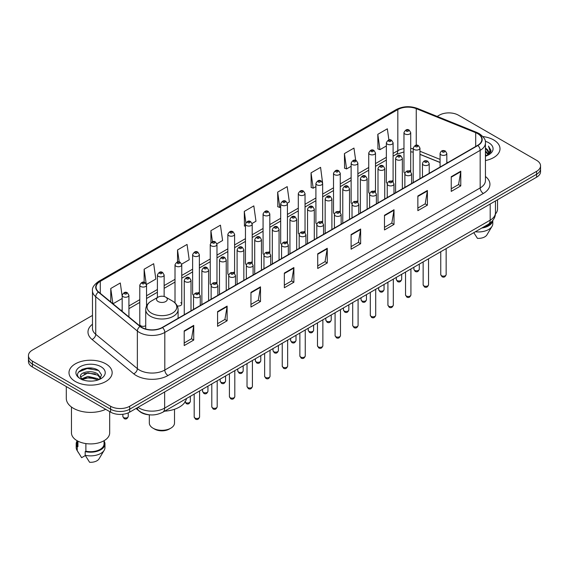 <?xml version="1.0" encoding="UTF-8"?>
<svg xmlns="http://www.w3.org/2000/svg" width="569" height="569" viewBox="0 0 569 569"><rect width="100%" height="100%" fill="white"/><g stroke="black" fill="none" stroke-linecap="round" stroke-linejoin="round"><path stroke-width="0.85" d="M392.112 180.679A3.371 1.949 0 0 1 393.094 181.966L393.101 142.776A3.371 1.949 180 0 1 391.017 144.576A3.371 1.949 180 0 1 387.34 144.149A3.371 1.949 180 0 1 386.358 142.776L386.358 182.052A3.371 1.949 0 0 0 387.304 183.41M375.49 192.137L375.49 152.94A3.371 1.949 180 0 1 373.406 154.74A3.371 1.949 180 0 1 369.729 154.32A3.371 1.949 180 0 1 368.74 152.94L368.74 192.222A3.371 1.949 0 0 0 369.694 193.574M356.884 201.013A3.371 1.949 0 0 1 357.873 202.301L357.873 163.111A3.371 1.949 180 0 1 355.796 164.91A3.371 1.949 180 0 1 352.119 164.484A3.371 1.949 180 0 1 351.13 163.111L351.13 202.386A3.371 1.949 0 0 0 352.083 203.745M339.273 211.177A3.371 1.949 0 0 1 340.262 212.472L340.262 173.282A3.371 1.949 180 0 1 338.178 175.074A3.371 1.949 180 0 1 334.508 174.655A3.371 1.949 180 0 1 333.519 173.282L333.519 212.557A3.371 1.949 0 0 0 334.465 213.908M322.651 222.643L322.651 183.446A3.371 1.949 180 0 1 320.567 185.245A3.371 1.949 180 0 1 316.897 184.825A3.371 1.949 180 0 1 315.909 183.446L315.909 222.728A3.371 1.949 0 0 0 316.855 224.079M305.041 232.806L305.041 193.616A3.371 1.949 180 0 1 302.957 195.416A3.371 1.949 180 0 1 299.28 194.989A3.371 1.949 180 0 1 298.298 193.616L298.298 232.892A3.371 1.949 0 0 0 299.244 234.25M286.442 241.683A3.371 1.949 0 0 1 287.423 242.977L287.43 203.78A3.371 1.949 180 0 1 285.346 205.58A3.371 1.949 180 0 1 281.669 205.16A3.371 1.949 180 0 1 280.681 203.78L280.681 243.063A3.371 1.949 0 0 0 281.634 244.414M268.824 251.854A3.371 1.949 0 0 1 269.813 253.141L269.813 213.951A3.371 1.949 180 0 1 267.736 215.751A3.371 1.949 180 0 1 264.059 215.331A3.371 1.949 180 0 1 263.07 213.951L263.07 253.233A3.371 1.949 0 0 0 264.023 254.585M251.214 262.024A3.371 1.949 0 0 1 252.202 263.312L252.202 224.122A3.371 1.949 180 0 1 250.118 225.921A3.371 1.949 180 0 1 246.448 225.495A3.371 1.949 180 0 1 245.459 224.122L245.459 263.397A3.371 1.949 0 0 0 246.405 264.756M234.592 273.483L234.592 234.286A3.371 1.949 180 0 1 232.508 236.085A3.371 1.949 180 0 1 228.838 235.666A3.371 1.949 180 0 1 227.849 234.286L227.849 273.568A3.371 1.949 0 0 0 228.795 274.919M215.992 282.359A3.371 1.949 0 0 1 216.974 283.647L216.981 244.457A3.371 1.949 180 0 1 214.897 246.256A3.371 1.949 180 0 1 211.22 245.829A3.371 1.949 180 0 1 210.238 244.457L210.238 283.732A3.371 1.949 0 0 0 211.184 285.09M198.382 292.523A3.371 1.949 0 0 1 199.363 293.817L199.363 254.628A3.371 1.949 180 0 1 197.287 256.42A3.371 1.949 180 0 1 193.609 256A3.371 1.949 180 0 1 192.621 254.628L192.621 293.903A3.371 1.949 0 0 0 193.574 295.254M146.532 306.058L146.532 285.126A3.371 1.949 180 0 1 144.448 286.925A3.371 1.949 180 0 1 140.778 286.506A3.371 1.949 180 0 1 139.789 285.126L139.789 324.408A3.371 1.949 0 0 0 140.778 325.781A3.371 1.949 0 0 0 145.728 325.667M409.723 170.508A3.371 1.949 0 0 1 410.704 171.795L410.711 132.605A3.371 1.949 180 0 1 408.627 134.405A3.371 1.949 180 0 1 404.957 133.985A3.371 1.949 180 0 1 403.969 132.605L403.969 171.888A3.371 1.949 0 0 0 404.915 173.239M440.079 162.521L419.965 154.384M375.483 192.137A3.371 1.949 0 0 0 374.502 190.843M322.644 222.635A3.371 1.949 0 0 0 321.663 221.348M305.034 232.806A3.371 1.949 0 0 0 304.052 231.519M234.584 273.483A3.371 1.949 0 0 0 233.603 272.188M177.222 305.902A3.371 1.949 0 0 0 181.753 304.074A3.371 1.949 0 0 0 180.764 302.694M149.882 414.858A13.485 7.788 180 0 1 139.775 411.558L136.034 408.471M92.377 368.221A17.98 10.384 0 0 0 81.851 369.473M92.477 315.418L32.397 350.106A13.485 7.788 0 0 0 28.45 355.611L28.45 361.486A13.485 7.788 0 0 0 32.397 366.991L110.606 412.141A13.485 7.788 0 0 0 129.682 412.141L536.603 177.208A13.485 7.788 0 0 0 540.55 171.703L540.55 168.765A13.485 7.788 0 0 1 536.603 174.27A13.485 7.788 0 0 0 540.55 168.765L540.55 165.828A13.485 7.788 0 0 0 536.603 160.323L458.394 115.173A13.485 7.788 0 0 0 439.318 115.173L437.17 116.41M28.45 355.611A13.485 7.788 0 0 0 32.397 361.116L110.606 406.266A13.485 7.788 0 0 0 129.682 406.266L129.682 409.203L536.603 174.27L129.682 409.203A13.485 7.788 0 0 1 110.606 409.203A13.485 7.788 0 0 0 129.682 409.203L129.682 412.141M32.397 361.116L32.397 364.053L110.606 409.203L32.397 364.053A13.485 7.788 0 0 1 28.45 358.548A13.485 7.788 0 0 0 32.397 364.053L32.397 366.991M493.686 139.946A21.579 12.461 0 0 0 482.903 136.567A21.579 12.461 0 0 1 493.686 139.946A21.579 12.461 0 0 1 500.002 148.758A21.579 12.461 0 0 0 493.686 139.946M105.834 363.868A21.579 12.461 0 0 0 82.32 361.166A21.579 12.461 0 0 0 68.998 372.681A21.579 12.461 0 0 0 75.314 381.486A21.579 12.461 0 0 0 98.835 384.189A21.579 12.461 0 0 0 112.157 372.681A21.579 12.461 0 0 0 105.834 363.868A21.579 12.461 0 0 0 82.32 361.166A21.579 12.461 0 0 0 68.998 372.681A21.579 12.461 0 0 0 75.314 381.486A21.579 12.461 0 0 0 98.835 384.189A21.579 12.461 0 0 0 112.157 372.681A21.579 12.461 0 0 0 105.834 363.868M477.626 133.615A14.389 8.307 180 0 1 481.843 139.49A14.389 8.307 180 0 1 477.626 145.365L162.265 327.438A14.389 8.307 180 0 1 140.308 326.329L98.672 291.997A14.389 8.307 180 0 1 96.069 287.231A14.389 8.307 180 0 1 100.286 281.356L397.823 109.575A14.389 8.307 180 0 1 416.245 108.651L475.705 132.684A14.389 8.307 180 0 1 477.626 133.615M477.882 133.466A14.744 8.514 0 0 0 475.912 132.513L416.451 108.48A14.744 8.514 0 0 0 397.567 109.433L100.03 281.214A14.744 8.514 0 0 0 98.38 292.117L140.01 326.442A14.744 8.514 0 0 0 162.521 327.58L477.882 145.508A14.744 8.514 0 0 0 477.882 133.466M184.2 330.888L184.2 345.568L193.737 340.063L193.737 325.383L184.2 330.888M184.2 342.965L191.547 338.726L193.702 325.866A3.599 2.077 -120 0 0 193.737 325.383M191.483 338.761L193.737 340.063M217.578 311.613L217.578 326.3L227.116 320.795L227.116 306.108L217.578 311.613M217.578 323.69L224.926 319.451L227.081 306.599A3.599 2.077 -120 0 0 227.116 306.108M224.862 319.486L227.116 320.795M250.957 292.345L250.957 307.025L260.495 301.52L260.495 286.833L250.957 292.345M250.957 304.422L258.305 300.183L260.46 287.324A3.599 2.077 -120 0 0 260.495 286.833M258.241 300.219L260.495 301.52M284.344 273.07L284.344 287.758L293.881 282.245L293.881 267.565L284.344 273.07M284.344 285.147L291.684 280.908L293.839 268.049A3.599 2.077 -120 0 0 293.881 267.565M291.62 280.944L293.881 282.245M451.238 176.71L451.238 191.397L460.776 185.885L460.776 171.205L451.238 176.71M451.238 188.787L458.586 184.548L460.741 171.696A3.599 2.077 -120 0 0 460.776 171.205M458.522 184.584L460.776 185.885M417.859 195.985L417.859 210.665L427.397 205.16L427.397 190.48L417.859 195.985M417.859 208.062L425.207 203.823L427.362 190.964A3.599 2.077 -120 0 0 427.397 190.48M425.143 203.858L427.397 205.16M384.48 215.253L384.48 229.94L394.018 224.435L394.018 209.748L384.48 215.253M384.48 227.337L391.828 223.091L393.983 210.238A3.599 2.077 -120 0 0 394.018 209.748M391.764 223.126L394.018 224.435M351.101 234.528L351.101 249.208L360.639 243.703L360.639 229.023L351.101 234.528M351.101 246.605L358.449 242.366L360.597 229.506A3.599 2.077 -120 0 0 360.639 229.023M358.385 242.401L360.639 243.703M317.722 253.795L317.722 268.483L327.26 262.978L327.26 248.29L317.722 253.795M317.722 265.879L325.07 261.633L327.218 248.781A3.599 2.077 -120 0 0 327.26 248.29M325.006 261.676L327.26 262.978M485.435 160.543A21.579 12.461 0 0 0 500.002 148.758A21.579 12.461 0 0 1 485.435 160.543M129.682 406.266L536.603 171.333A13.485 7.788 0 0 0 540.55 165.828M181.675 264.137L189.214 259.777L187.059 244.435L177.528 249.947L177.528 261.982M146.446 284.472L155.835 279.052L153.68 263.71L144.142 269.215L144.142 282.352M122.179 296.335L120.301 282.985L110.763 288.49L110.763 301.968M287.345 203.126L289.358 201.967L287.203 186.625L277.665 192.13L277.821 206.725M322.566 182.791L320.582 167.35L311.044 172.855L311.2 187.45M355.689 160.387L353.961 148.082L344.423 153.587L344.579 168.182M388.904 139.96L387.34 128.807L377.809 134.312L377.958 148.907M216.896 243.802L222.593 240.509L220.445 225.168L210.907 230.673L210.907 242.693M252.117 223.461L255.972 221.234L253.824 205.893L244.286 211.398L244.435 225.993M245.459 226.377L244.286 225.936M244.286 211.398L245.872 222.699M277.665 192.13L279.82 207.472L280.681 206.974M279.82 207.472L277.665 206.668M311.044 172.855L313.199 188.197L315.909 186.632M313.199 188.197L311.044 187.393M344.423 153.587L346.578 168.929L351.13 166.297M346.578 168.929L344.423 168.125M377.809 134.312L379.957 149.654L386.358 145.963M379.957 149.654L377.809 148.85M210.907 230.673L212.457 241.725M177.528 249.947L179.214 261.982M144.142 269.215L146.197 283.846M112.982 303.796L122.179 298.483M110.763 288.49L112.904 303.732M485.435 154.597L486.851 155.686M485.435 155.515L486.104 155.97M485.435 150.927L488.238 153.957M485.435 151.845L488.003 154.391M488.38 154.341L488.494 154.775M486.908 155.657A10.164 5.868 0 0 0 488.586 152.428A10.164 5.868 0 0 0 485.606 148.281L488.579 152.648M488.287 154.448L487.903 155.209M495.393 214.036A19.104 11.031 0 0 0 497.534 208.958L497.534 199.762M485.435 156.191A14.659 8.464 0 0 0 488.785 154.74A14.659 8.464 0 0 0 488.785 142.776A14.659 8.464 0 0 0 485.272 141.276M487.896 155.216L490.919 151.347L491.019 150.444L488.501 146.077L489.973 150.963L487.071 155.593M483.131 227.273A13.485 7.788 0 0 0 491.495 221.882M473.799 232.657L477.434 238.347A8.99 5.192 0 0 0 486.922 234.883L492.021 226.355A14.389 8.307 0 0 0 492.811 223.645L492.811 220.409M475.357 231.761A14.389 8.307 0 0 0 492.021 226.355M481.779 228.048A14.389 8.307 0 0 0 492.79 220.438M488.501 146.077L491.019 150.621M489.916 151.269L490.542 152.35M489.98 150.899L490.642 152.129M149.327 414.829L149.327 423.044A12.589 7.269 0 0 0 153.011 428.18L154.604 429.097A10.342 5.967 0 0 0 169.228 429.097L170.814 428.18A12.589 7.269 0 0 0 174.505 423.044L174.505 409.267M154.604 429.097L153.011 428.18A12.589 7.269 0 0 0 170.814 428.18M158.104 301.534A5.398 3.115 0 0 0 165.728 301.534A5.398 3.115 0 0 0 165.728 297.132L172.428 301.001A14.865 8.585 0 0 1 172.428 313.142A14.865 8.585 0 0 1 151.404 313.142A14.865 8.585 0 0 1 151.404 301.001C147.741 303.177 145.849 306.065 145.728 309.664A16.188 9.346 0 0 0 150.472 316.272A16.188 9.346 0 0 0 168.111 318.299A16.188 9.346 0 0 0 178.097 309.664C177.983 306.065 176.091 303.177 172.428 301.001L165.728 297.132A5.398 3.115 0 0 0 158.104 297.132A5.398 3.115 0 0 0 158.104 301.534M164.597 411.174A24.73 14.275 0 0 0 186.497 398.528M66.303 386.557L66.303 398.378A24.275 14.019 0 0 0 73.408 408.286A24.275 14.019 0 0 0 105.727 409.324M71.466 407.02L71.466 432.881A19.104 11.031 0 0 0 77.064 440.683A19.104 11.031 0 0 0 97.889 443.073A19.104 11.031 0 0 0 109.682 432.881L109.682 411.607M88.124 381.024L91.545 381.123M81.403 378.869L87.946 376.372L97.761 378.67L98.956 379.623M81.879 379.601L89.354 377.489L97.761 379.836M80.414 376.408L82.092 379.58M80.428 376.692C79.39 372.183 91.758 369.523 97.761 374.011L100.685 378.044M80.478 376.991L87.925 372.894L97.761 375.17L100.45 378.342M99.298 379.48L101.595 374.971L98.693 370.597C88.408 363.2 70.129 372.944 80.684 378.918L81.203 379.239M100.941 366.692A14.659 8.464 0 0 0 80.215 366.692A14.659 8.464 0 0 0 80.215 378.662A14.659 8.464 0 0 0 100.941 378.662A14.659 8.464 0 0 0 100.941 366.692M77.092 440.698L77.092 443.891A13.485 7.788 0 0 0 77.932 446.608L77.932 441.153M77.092 441.003A14.389 8.307 0 0 0 76.189 443.891L76.189 447.561A14.389 8.307 0 0 0 76.979 450.278A14.389 8.307 0 0 0 77.242 450.676L81.637 457.682L85.343 455.541M77.242 450.676L77.242 447.006L77.932 446.608M76.189 443.891A14.389 8.307 0 0 0 77.242 447.006M82.32 379.879L80.464 376.92M85.883 443.571L85.883 451.196A13.485 7.788 0 0 0 104.063 443.891L104.063 440.698M85.883 451.196L85.186 451.594L85.186 455.264L89.589 462.27A8.99 5.192 0 0 0 99.077 458.806L104.177 450.278A14.389 8.307 0 0 0 104.966 447.561L104.966 443.891A14.389 8.307 0 0 0 104.063 441.003M85.186 455.264A14.389 8.307 0 0 0 104.177 450.278M85.186 451.594A14.389 8.307 0 0 0 104.966 443.891M78.536 372.062L87.149 368.534L98.494 370.462M83.913 373.783L87.149 373.193L95.322 373.911M83.878 378.456L87.149 377.859L95.308 378.57M138.011 407.333A17.98 10.384 0 0 0 139.22 408.101A17.98 10.384 0 0 0 164.647 408.101L490.186 220.153A17.98 10.384 0 0 0 495.45 212.813C495.585 217.28 493.209 221.099 488.323 224.271L162.784 412.219A8.99 5.192 60 0 0 164.647 408.101L164.647 391.949M490.186 204.001L490.186 220.153A8.99 5.192 60 0 1 488.323 224.271M137.278 407.753A8.99 6.017 129.5 0 0 138.85 410.676L136.119 408.421M536.603 177.208L536.603 171.333M110.606 412.141L110.606 406.266M485.435 176.49A22.483 12.98 180 0 1 483.351 193.453L167.99 375.526A4.495 2.596 60 0 1 164.811 370.021L480.172 187.941A17.98 10.384 0 0 0 485.435 180.601L485.435 143.011A17.98 10.384 180 0 1 480.172 150.351A4.495 2.596 -120 0 0 477.882 145.508M167.99 375.526A22.483 12.98 180 0 1 136.197 375.526A22.483 12.98 180 0 1 133.679 373.79L92.043 339.458A22.483 12.98 180 0 1 92.477 324.23M139.377 370.021A17.98 10.384 0 0 0 164.811 370.021L164.811 332.424A17.98 10.384 180 0 1 137.364 331.044L95.727 296.712A17.98 10.384 180 0 1 92.477 290.759L92.477 328.349A17.98 10.384 0 0 0 95.727 334.302L137.364 368.634A17.98 10.384 0 0 0 139.377 370.021M485.435 143.011C486.04 140.202 483.97 137.072 479.24 133.615L476.879 132.463A4.495 2.105 112 0 0 475.912 132.513M476.879 132.463L417.418 108.43C409.972 105.791 402.902 106.175 396.209 109.575A4.495 2.596 60 0 1 397.567 109.433M100.03 281.214A4.495 2.596 -120 0 0 98.672 281.356C94.006 284.713 91.936 287.843 92.477 290.759M98.38 292.117A4.495 3.009 129.5 0 0 95.727 296.712L95.727 334.302A4.495 3.009 -50.5 0 1 92.043 339.458M417.418 108.43A4.495 2.105 112 0 0 416.451 108.48M140.01 326.442A4.495 3.009 129.5 0 0 137.364 331.044L137.364 368.634A4.495 3.009 -50.5 0 1 133.679 373.79M162.521 327.58A4.495 2.596 60 0 1 164.811 332.424L480.172 150.351L480.172 187.941A4.495 2.596 60 0 0 483.351 193.453M100.286 281.356L100.286 293.327M475.705 132.684L475.705 146.468M416.245 108.651L416.245 145.23M447.867 162.542L446.821 162.122M440.079 159.398L419.965 151.262M413.215 148.829A14.389 8.307 0 0 0 410.711 148.409M403.969 148.594A14.389 8.307 0 0 0 397.823 150.693L393.101 153.417M397.823 109.575L397.823 150.693A8.094 4.673 60 0 1 396.145 154.398L393.101 156.155M386.358 157.314L375.49 163.588M368.74 167.478L357.873 173.758M351.13 177.649L340.262 183.922M333.519 187.82L322.651 194.093M315.909 197.984L305.041 204.257M298.298 208.154L287.43 214.428M280.681 218.318L269.813 224.599M263.07 228.489L252.202 234.762M245.459 238.66L234.592 244.933M227.849 248.824L216.981 255.104M210.238 258.995L199.363 265.268M192.621 269.165L181.753 275.439M175.01 279.329L164.142 285.602M157.4 289.5L146.532 295.773M139.789 299.664L128.921 305.944M122.179 309.835L121.076 310.468M317.722 254.265L327.218 248.781M351.101 234.99L360.597 229.506M384.48 215.722L393.983 210.238M417.859 196.447L427.362 190.964M451.238 177.179L460.741 171.696M284.344 273.533L293.839 268.049M250.957 292.807L260.46 287.324M217.578 312.082L227.081 306.599M184.2 331.35L193.702 325.866M446.153 274.592C445.264 277.025 443.884 277.729 442.013 276.726L440.755 274.592A2.696 1.558 0 0 0 441.544 275.695A2.696 1.558 0 0 0 444.489 276.036A2.696 1.558 0 0 0 446.153 274.592L446.153 248.617M441.067 154.832A3.371 1.949 180 0 1 440.079 153.459C440.939 150.693 442.703 149.889 445.371 151.048L446.821 153.459A3.371 1.949 180 0 1 444.745 155.252A3.371 1.949 180 0 1 441.067 154.832M444.247 151.162A1.124 0.647 0 0 0 442.661 151.162A1.124 0.647 0 0 0 442.661 152.079A1.124 0.647 0 0 0 444.247 152.079A1.124 0.647 0 0 0 444.247 151.162M428.535 284.763C427.653 287.189 426.273 287.9 424.396 286.897L423.144 284.763A2.696 1.558 0 0 0 423.933 285.866A2.696 1.558 0 0 0 426.871 286.2A2.696 1.558 0 0 0 428.535 284.763L428.535 258.788M423.457 165.003A3.371 1.949 180 0 1 422.468 163.623C423.329 160.856 425.093 160.053 427.76 161.219L429.211 163.623A3.371 1.949 180 0 1 427.134 165.423A3.371 1.949 180 0 1 423.457 165.003M426.636 161.333A1.124 0.647 0 0 0 425.043 161.333A1.124 0.647 0 0 0 425.043 162.25A1.124 0.647 0 0 0 426.636 162.25A1.124 0.647 0 0 0 426.636 161.333M410.925 294.934C410.036 297.359 408.656 298.071 406.785 297.061L405.533 294.934A2.696 1.558 0 0 0 406.323 296.036A2.696 1.558 0 0 0 409.26 296.371A2.696 1.558 0 0 0 410.925 294.934L410.925 268.959M405.846 175.167A3.371 1.949 180 0 1 404.858 173.794C405.718 171.027 407.482 170.223 410.149 171.39L411.6 173.794A3.371 1.949 180 0 1 409.516 175.593A3.371 1.949 180 0 1 405.846 175.167M409.026 171.497A1.124 0.647 0 0 0 407.432 171.497A1.124 0.647 0 0 0 407.432 172.414A1.124 0.647 0 0 0 409.026 172.414A1.124 0.647 0 0 0 409.026 171.497M393.314 305.098C392.425 307.523 391.045 308.234 389.175 307.232L387.923 305.098A2.696 1.558 0 0 0 388.712 306.2A2.696 1.558 0 0 0 391.65 306.542A2.696 1.558 0 0 0 393.314 305.098L393.314 279.123M388.236 185.338A3.371 1.949 180 0 1 387.247 183.958C388.108 181.191 389.872 180.394 392.539 181.554L393.99 183.958A3.371 1.949 180 0 1 391.906 185.757A3.371 1.949 180 0 1 388.236 185.338M391.415 181.667A1.124 0.647 0 0 0 389.822 181.667A1.124 0.647 0 0 0 389.822 182.585A1.124 0.647 0 0 0 391.415 182.585A1.124 0.647 0 0 0 391.415 181.667M375.704 315.269C374.815 317.694 373.435 318.405 371.564 317.395L370.305 315.269A2.696 1.558 0 0 0 371.095 316.371A2.696 1.558 0 0 0 374.039 316.705A2.696 1.558 0 0 0 375.704 315.269L375.704 289.294M370.618 195.508A3.371 1.949 180 0 1 369.637 194.129C370.497 191.362 372.261 190.558 374.921 191.725L376.379 194.129A3.371 1.949 180 0 1 374.295 195.928A3.371 1.949 180 0 1 370.618 195.508M373.797 191.831A1.124 0.647 0 0 0 372.211 191.831A1.124 0.647 0 0 0 372.211 192.756A1.124 0.647 0 0 0 373.797 192.756A1.124 0.647 0 0 0 373.797 191.831M358.093 325.44C357.204 327.865 355.824 328.569 353.954 327.566L352.695 325.44A2.696 1.558 0 0 0 353.484 326.535A2.696 1.558 0 0 0 356.429 326.876A2.696 1.558 0 0 0 358.093 325.44L358.093 299.465M353.008 205.672A3.371 1.949 180 0 1 352.019 204.299C352.88 201.533 354.643 200.729 357.311 201.888L358.762 204.299A3.371 1.949 180 0 1 356.685 206.099A3.371 1.949 180 0 1 353.008 205.672M356.187 202.002A1.124 0.647 0 0 0 354.601 202.002A1.124 0.647 0 0 0 354.601 202.92A1.124 0.647 0 0 0 356.187 202.92A1.124 0.647 0 0 0 356.187 202.002M340.475 335.603C339.593 338.029 338.214 338.74 336.336 337.737L335.084 335.603A2.696 1.558 0 0 0 335.874 336.706A2.696 1.558 0 0 0 338.811 337.04A2.696 1.558 0 0 0 340.475 335.603L340.475 309.628M335.397 215.843A3.371 1.949 180 0 1 334.408 214.463C335.269 211.696 337.033 210.9 339.7 212.059L341.151 214.463A3.371 1.949 180 0 1 339.074 216.263A3.371 1.949 180 0 1 335.397 215.843M338.576 212.173A1.124 0.647 0 0 0 336.983 212.173A1.124 0.647 0 0 0 336.983 213.091A1.124 0.647 0 0 0 338.576 213.091A1.124 0.647 0 0 0 338.576 212.173M322.865 345.774C321.976 348.2 320.596 348.911 318.725 347.901L317.474 345.774A2.696 1.558 0 0 0 318.263 346.877A2.696 1.558 0 0 0 321.201 347.211A2.696 1.558 0 0 0 322.865 345.774L322.865 319.799M317.787 226.007A3.371 1.949 180 0 1 316.798 224.634C317.658 221.867 319.422 221.064 322.09 222.23L323.541 224.634A3.371 1.949 180 0 1 321.457 226.434A3.371 1.949 180 0 1 317.787 226.007M320.966 222.337A1.124 0.647 0 0 0 319.373 222.337A1.124 0.647 0 0 0 319.373 223.254A1.124 0.647 0 0 0 320.966 223.254A1.124 0.647 0 0 0 320.966 222.337M305.254 355.938C304.365 358.37 302.985 359.075 301.115 358.072L299.863 355.938A2.696 1.558 0 0 0 300.652 357.04A2.696 1.558 0 0 0 303.59 357.382A2.696 1.558 0 0 0 305.254 355.938L305.254 329.963M300.176 236.178A3.371 1.949 180 0 1 299.187 234.805C300.048 232.038 301.812 231.234 304.479 232.394L305.93 234.805A3.371 1.949 180 0 1 303.846 236.597A3.371 1.949 180 0 1 300.176 236.178M303.355 232.508A1.124 0.647 0 0 0 301.762 232.508A1.124 0.647 0 0 0 301.762 233.425A1.124 0.647 0 0 0 303.355 233.425A1.124 0.647 0 0 0 303.355 232.508M287.644 366.109C286.755 368.534 285.375 369.245 283.504 368.243L282.245 366.109A2.696 1.558 0 0 0 283.035 367.211A2.696 1.558 0 0 0 285.979 367.546A2.696 1.558 0 0 0 287.644 366.109L287.644 340.134M282.558 246.349A3.371 1.949 180 0 1 281.57 244.969C282.437 242.202 284.201 241.398 286.861 242.565L288.319 244.969A3.371 1.949 180 0 1 286.235 246.768A3.371 1.949 180 0 1 282.558 246.349M285.738 242.679A1.124 0.647 0 0 0 284.151 242.679A1.124 0.647 0 0 0 284.151 243.596A1.124 0.647 0 0 0 285.738 243.596A1.124 0.647 0 0 0 285.738 242.679M270.033 376.28C269.144 378.705 267.764 379.416 265.894 378.406L264.635 376.28A2.696 1.558 0 0 0 265.424 377.375A2.696 1.558 0 0 0 268.369 377.716A2.696 1.558 0 0 0 270.033 376.28L270.033 350.305M264.948 256.512A3.371 1.949 180 0 1 263.959 255.14C264.82 252.373 266.584 251.569 269.251 252.736L270.702 255.14A3.371 1.949 180 0 1 268.625 256.939A3.371 1.949 180 0 1 264.948 256.512M268.127 252.842A1.124 0.647 0 0 0 266.541 252.842A1.124 0.647 0 0 0 266.541 253.76A1.124 0.647 0 0 0 268.127 253.76A1.124 0.647 0 0 0 268.127 252.842M252.416 386.443C251.534 388.869 250.154 389.58 248.276 388.577L247.024 386.443A2.696 1.558 0 0 0 247.814 387.546A2.696 1.558 0 0 0 250.751 387.887A2.696 1.558 0 0 0 252.416 386.443L252.416 360.469M247.337 266.683A3.371 1.949 180 0 1 246.349 265.303C247.209 262.537 248.973 261.74 251.64 262.899L253.091 265.303A3.371 1.949 180 0 1 251.014 267.103A3.371 1.949 180 0 1 247.337 266.683M250.516 263.013A1.124 0.647 0 0 0 248.923 263.013A1.124 0.647 0 0 0 248.923 263.931A1.124 0.647 0 0 0 250.516 263.931A1.124 0.647 0 0 0 250.516 263.013M234.805 396.614C233.916 399.04 232.536 399.751 230.665 398.741L229.414 396.614A2.696 1.558 0 0 0 230.203 397.717A2.696 1.558 0 0 0 233.141 398.051A2.696 1.558 0 0 0 234.805 396.614L234.805 370.639M229.727 276.854A3.371 1.949 180 0 1 228.738 275.474C229.599 272.707 231.363 271.904 234.03 273.07L235.481 275.474A3.371 1.949 180 0 1 233.397 277.274A3.371 1.949 180 0 1 229.727 276.854M232.906 273.177A1.124 0.647 0 0 0 231.313 273.177A1.124 0.647 0 0 0 231.313 274.102A1.124 0.647 0 0 0 232.906 274.102A1.124 0.647 0 0 0 232.906 273.177M217.194 406.785C216.305 409.211 214.926 409.915 213.055 408.912L211.796 406.785A2.696 1.558 0 0 0 212.593 407.881A2.696 1.558 0 0 0 215.53 408.222A2.696 1.558 0 0 0 217.194 406.785L217.194 380.81M212.116 287.018A3.371 1.949 180 0 1 211.127 285.645C211.988 282.878 213.752 282.075 216.419 283.234L217.87 285.645A3.371 1.949 180 0 1 215.786 287.445A3.371 1.949 180 0 1 212.116 287.018M215.295 283.348A1.124 0.647 0 0 0 213.702 283.348A1.124 0.647 0 0 0 213.702 284.265A1.124 0.647 0 0 0 215.295 284.265A1.124 0.647 0 0 0 215.295 283.348M199.584 416.949C198.695 419.374 197.315 420.086 195.444 419.083L194.185 416.949A2.696 1.558 0 0 0 194.975 418.051A2.696 1.558 0 0 0 197.92 418.386A2.696 1.558 0 0 0 199.584 416.949L199.584 390.974M194.498 297.189A3.371 1.949 180 0 1 193.51 295.809C194.378 293.042 196.141 292.246 198.801 293.405L200.26 295.809A3.371 1.949 180 0 1 198.176 297.608A3.371 1.949 180 0 1 194.498 297.189M197.678 293.519A1.124 0.647 0 0 0 196.092 293.519A1.124 0.647 0 0 0 196.092 294.436A1.124 0.647 0 0 0 197.678 294.436A1.124 0.647 0 0 0 197.678 293.519M414.68 270.353A2.696 1.558 0 0 0 417.625 270.695A2.696 1.558 0 0 0 419.289 269.251C418.4 271.683 417.02 272.387 415.15 271.385L413.891 269.251A2.696 1.558 0 0 0 414.68 270.353M419.965 178.652L419.965 148.118A3.371 1.949 180 0 1 417.881 149.917A3.371 1.949 180 0 1 414.204 149.491A3.371 1.949 180 0 1 413.215 148.118L413.215 182.549M415.797 146.738A1.124 0.647 0 0 0 417.383 146.738A1.124 0.647 0 0 0 417.383 145.82A1.124 0.647 0 0 0 415.797 145.82A1.124 0.647 0 0 0 415.797 146.738M397.07 280.524A2.696 1.558 0 0 0 400.007 280.858A2.696 1.558 0 0 0 401.678 279.422C400.789 281.847 399.41 282.558 397.539 281.555L396.28 279.422A2.696 1.558 0 0 0 397.07 280.524M402.347 188.823L402.347 158.282A3.371 1.949 180 0 1 400.27 160.081A3.371 1.949 180 0 1 396.593 159.661A3.371 1.949 180 0 1 395.604 158.282L395.604 192.72M398.186 156.909A1.124 0.647 0 0 0 399.772 156.909A1.124 0.647 0 0 0 399.772 155.991A1.124 0.647 0 0 0 398.186 155.991A1.124 0.647 0 0 0 398.186 156.909M379.459 290.695A2.696 1.558 0 0 0 382.396 291.029A2.696 1.558 0 0 0 384.061 289.593C383.172 292.018 381.799 292.729 379.921 291.719L378.67 289.593A2.696 1.558 0 0 0 379.459 290.695M384.736 198.994L384.736 168.452A3.371 1.949 180 0 1 382.66 170.252A3.371 1.949 180 0 1 378.982 169.825A3.371 1.949 180 0 1 377.994 168.452L377.994 202.884M380.569 167.073A1.124 0.647 0 0 0 382.162 167.073A1.124 0.647 0 0 0 382.162 166.155A1.124 0.647 0 0 0 380.569 166.155A1.124 0.647 0 0 0 380.569 167.073M361.848 300.859A2.696 1.558 0 0 0 364.786 301.2A2.696 1.558 0 0 0 366.45 299.756C365.561 302.182 364.181 302.893 362.311 301.89L361.059 299.756A2.696 1.558 0 0 0 361.848 300.859M367.126 209.157L367.126 178.623A3.371 1.949 180 0 1 365.042 180.416A3.371 1.949 180 0 1 361.372 179.996A3.371 1.949 180 0 1 360.383 178.623L360.383 213.055M362.958 177.244A1.124 0.647 0 0 0 364.551 177.244A1.124 0.647 0 0 0 364.551 176.326A1.124 0.647 0 0 0 362.958 176.326A1.124 0.647 0 0 0 362.958 177.244M344.238 311.03A2.696 1.558 0 0 0 347.175 311.364A2.696 1.558 0 0 0 348.84 309.927C347.951 312.353 346.571 313.064 344.7 312.061L343.441 309.927A2.696 1.558 0 0 0 344.238 311.03M349.515 219.328L349.515 188.787A3.371 1.949 180 0 1 347.431 190.587A3.371 1.949 180 0 1 343.754 190.167A3.371 1.949 180 0 1 342.773 188.787L342.773 223.219M345.347 187.414A1.124 0.647 0 0 0 346.934 187.414A1.124 0.647 0 0 0 346.934 186.497A1.124 0.647 0 0 0 345.347 186.497A1.124 0.647 0 0 0 345.347 187.414M326.62 321.193A2.696 1.558 0 0 0 329.565 321.535A2.696 1.558 0 0 0 331.229 320.098C330.34 322.523 328.96 323.235 327.09 322.225L325.831 320.098A2.696 1.558 0 0 0 326.62 321.193M331.905 229.499L331.905 198.958A3.371 1.949 180 0 1 329.821 200.757A3.371 1.949 180 0 1 326.144 200.331A3.371 1.949 180 0 1 325.155 198.958L325.155 233.39M327.737 197.578A1.124 0.647 0 0 0 329.323 197.578A1.124 0.647 0 0 0 329.323 196.661A1.124 0.647 0 0 0 327.737 196.661A1.124 0.647 0 0 0 327.737 197.578M309.01 331.364A2.696 1.558 0 0 0 311.947 331.706A2.696 1.558 0 0 0 313.619 330.262C312.73 332.687 311.35 333.398 309.479 332.396L308.22 330.262A2.696 1.558 0 0 0 309.01 331.364M314.287 239.663L314.287 209.122A3.371 1.949 180 0 1 312.21 210.921A3.371 1.949 180 0 1 308.533 210.502A3.371 1.949 180 0 1 307.545 209.122L307.545 243.56M310.126 207.749A1.124 0.647 0 0 0 311.712 207.749A1.124 0.647 0 0 0 311.712 206.832A1.124 0.647 0 0 0 310.126 206.832A1.124 0.647 0 0 0 310.126 207.749M291.399 341.535A2.696 1.558 0 0 0 294.337 341.869A2.696 1.558 0 0 0 296.001 340.433C295.112 342.858 293.732 343.569 291.861 342.559L290.61 340.433A2.696 1.558 0 0 0 291.399 341.535M296.677 249.834L296.677 219.293A3.371 1.949 180 0 1 294.6 221.092A3.371 1.949 180 0 1 290.923 220.672A3.371 1.949 180 0 1 289.934 219.293L289.934 253.724M292.509 217.913A1.124 0.647 0 0 0 294.102 217.913A1.124 0.647 0 0 0 294.102 216.995A1.124 0.647 0 0 0 292.509 216.995A1.124 0.647 0 0 0 292.509 217.913M273.789 351.699A2.696 1.558 0 0 0 276.726 352.04A2.696 1.558 0 0 0 278.39 350.596C277.501 353.029 276.121 353.733 274.251 352.73L272.999 350.596A2.696 1.558 0 0 0 273.789 351.699M279.066 259.997L279.066 229.463A3.371 1.949 180 0 1 276.982 231.256A3.371 1.949 180 0 1 273.312 230.836A3.371 1.949 180 0 1 272.323 229.463L272.323 263.895M274.898 228.084A1.124 0.647 0 0 0 276.491 228.084A1.124 0.647 0 0 0 276.491 227.166A1.124 0.647 0 0 0 274.898 227.166A1.124 0.647 0 0 0 274.898 228.084M256.178 361.87A2.696 1.558 0 0 0 259.115 362.204A2.696 1.558 0 0 0 260.78 360.767C259.891 363.193 258.511 363.904 256.64 362.901L255.381 360.767A2.696 1.558 0 0 0 256.178 361.87M261.456 270.168L261.456 239.627A3.371 1.949 180 0 1 259.372 241.427A3.371 1.949 180 0 1 255.694 241.007A3.371 1.949 180 0 1 254.713 239.627L254.713 274.066M257.288 238.255A1.124 0.647 0 0 0 258.874 238.255A1.124 0.647 0 0 0 258.874 237.337A1.124 0.647 0 0 0 257.288 237.337A1.124 0.647 0 0 0 257.288 238.255M238.56 372.041A2.696 1.558 0 0 0 241.505 372.375A2.696 1.558 0 0 0 243.169 370.938C242.28 373.364 240.9 374.075 239.03 373.065L237.771 370.938A2.696 1.558 0 0 0 238.56 372.041M243.845 280.339L243.845 249.798A3.371 1.949 180 0 1 241.761 251.598A3.371 1.949 180 0 1 238.084 251.171A3.371 1.949 180 0 1 237.095 249.798L237.095 284.23M239.677 248.418A1.124 0.647 0 0 0 241.263 248.418A1.124 0.647 0 0 0 241.263 247.501A1.124 0.647 0 0 0 239.677 247.501A1.124 0.647 0 0 0 239.677 248.418M220.95 382.204A2.696 1.558 0 0 0 223.887 382.546A2.696 1.558 0 0 0 225.559 381.102C224.67 383.527 223.29 384.239 221.419 383.236L220.16 381.102A2.696 1.558 0 0 0 220.95 382.204M226.227 290.503L226.227 259.962A3.371 1.949 180 0 1 224.15 261.761A3.371 1.949 180 0 1 220.473 261.342A3.371 1.949 180 0 1 219.485 259.962L219.485 294.401M222.066 258.589A1.124 0.647 0 0 0 223.653 258.589A1.124 0.647 0 0 0 223.653 257.672A1.124 0.647 0 0 0 222.066 257.672A1.124 0.647 0 0 0 222.066 258.589M203.339 392.375A2.696 1.558 0 0 0 206.277 392.71A2.696 1.558 0 0 0 207.941 391.273C207.052 393.698 205.672 394.409 203.802 393.399L202.55 391.273A2.696 1.558 0 0 0 203.339 392.375M208.617 300.674L208.617 270.133A3.371 1.949 180 0 1 206.54 271.932A3.371 1.949 180 0 1 202.863 271.513A3.371 1.949 180 0 1 201.874 270.133L201.874 304.564M204.449 268.76A1.124 0.647 0 0 0 206.042 268.76A1.124 0.647 0 0 0 206.042 267.843A1.124 0.647 0 0 0 204.449 267.843A1.124 0.647 0 0 0 204.449 268.76M185.089 401.956A2.696 1.558 0 0 0 185.729 402.539A2.696 1.558 0 0 0 188.666 402.88A2.696 1.558 0 0 0 190.331 401.444C189.441 403.869 188.062 404.58 186.191 403.57L184.939 401.444M191.006 310.845L191.006 280.304A3.371 1.949 180 0 1 188.922 282.103A3.371 1.949 180 0 1 185.252 281.676A3.371 1.949 180 0 1 184.264 280.304L184.264 314.735M186.838 278.924A1.124 0.647 0 0 0 188.431 278.924A1.124 0.647 0 0 0 188.431 278.006A1.124 0.647 0 0 0 186.838 278.006A1.124 0.647 0 0 0 186.838 278.924M406.543 131.233A1.124 0.647 0 0 0 408.137 131.233A1.124 0.647 0 0 0 408.137 130.308A1.124 0.647 0 0 0 406.543 130.308A1.124 0.647 0 0 0 406.543 131.233M388.933 141.397A1.124 0.647 0 0 0 390.519 141.397A1.124 0.647 0 0 0 390.519 140.479A1.124 0.647 0 0 0 388.933 140.479A1.124 0.647 0 0 0 388.933 141.397M371.322 151.567A1.124 0.647 0 0 0 372.908 151.567A1.124 0.647 0 0 0 372.908 150.65A1.124 0.647 0 0 0 371.322 150.65A1.124 0.647 0 0 0 371.322 151.567M353.705 161.731A1.124 0.647 0 0 0 355.298 161.731A1.124 0.647 0 0 0 355.298 160.814A1.124 0.647 0 0 0 353.705 160.814A1.124 0.647 0 0 0 353.705 161.731M336.094 171.902A1.124 0.647 0 0 0 337.687 171.902A1.124 0.647 0 0 0 337.687 170.985A1.124 0.647 0 0 0 336.094 170.985A1.124 0.647 0 0 0 336.094 171.902M318.484 182.073A1.124 0.647 0 0 0 320.077 182.073A1.124 0.647 0 0 0 320.077 181.155A1.124 0.647 0 0 0 318.484 181.155A1.124 0.647 0 0 0 318.484 182.073M300.873 192.237A1.124 0.647 0 0 0 302.459 192.237A1.124 0.647 0 0 0 302.459 191.319A1.124 0.647 0 0 0 300.873 191.319A1.124 0.647 0 0 0 300.873 192.237M283.262 202.408A1.124 0.647 0 0 0 284.849 202.408A1.124 0.647 0 0 0 284.849 201.49A1.124 0.647 0 0 0 283.262 201.49A1.124 0.647 0 0 0 283.262 202.408M265.645 212.578A1.124 0.647 0 0 0 267.238 212.578A1.124 0.647 0 0 0 267.238 211.654A1.124 0.647 0 0 0 265.645 211.654A1.124 0.647 0 0 0 265.645 212.578M248.034 222.742A1.124 0.647 0 0 0 249.627 222.742A1.124 0.647 0 0 0 249.627 221.825A1.124 0.647 0 0 0 248.034 221.825A1.124 0.647 0 0 0 248.034 222.742M230.424 232.913A1.124 0.647 0 0 0 232.017 232.913A1.124 0.647 0 0 0 232.017 231.996A1.124 0.647 0 0 0 230.424 231.996A1.124 0.647 0 0 0 230.424 232.913M212.813 243.077A1.124 0.647 0 0 0 214.399 243.077A1.124 0.647 0 0 0 214.399 242.159A1.124 0.647 0 0 0 212.813 242.159A1.124 0.647 0 0 0 212.813 243.077M195.203 253.248A1.124 0.647 0 0 0 196.789 253.248A1.124 0.647 0 0 0 196.789 252.33A1.124 0.647 0 0 0 195.203 252.33A1.124 0.647 0 0 0 195.203 253.248M181.753 304.074L181.753 264.791A3.371 1.949 180 0 1 179.676 266.591A3.371 1.949 180 0 1 175.999 266.171A3.371 1.949 180 0 1 175.01 264.791L175.01 302.907M177.585 263.419A1.124 0.647 0 0 0 179.178 263.419A1.124 0.647 0 0 0 179.178 262.501A1.124 0.647 0 0 0 177.585 262.501A1.124 0.647 0 0 0 177.585 263.419M164.142 296.499L164.142 274.962A3.371 1.949 180 0 1 162.058 276.762A3.371 1.949 180 0 1 158.388 276.335A3.371 1.949 180 0 1 157.4 274.962L157.4 297.537M159.974 273.582A1.124 0.647 0 0 0 161.568 273.582A1.124 0.647 0 0 0 161.568 272.665A1.124 0.647 0 0 0 159.974 272.665A1.124 0.647 0 0 0 159.974 273.582M142.364 283.753A1.124 0.647 0 0 0 143.957 283.753A1.124 0.647 0 0 0 143.957 282.836A1.124 0.647 0 0 0 142.364 282.836A1.124 0.647 0 0 0 142.364 283.753M123.637 417.539A2.696 1.558 0 0 0 126.581 417.874A2.696 1.558 0 0 0 128.245 416.437C127.356 418.862 125.977 419.573 124.106 418.564L122.847 416.437A2.696 1.558 0 0 0 123.637 417.539M128.921 316.933L128.921 295.297A3.371 1.949 180 0 1 126.837 297.096A3.371 1.949 180 0 1 123.16 296.677A3.371 1.949 180 0 1 122.179 295.297L122.179 311.378M124.753 293.917A1.124 0.647 0 0 0 126.339 293.917A1.124 0.647 0 0 0 126.339 292.999A1.124 0.647 0 0 0 124.753 292.999A1.124 0.647 0 0 0 124.753 293.917M162.784 412.219C155.55 415.854 148.317 415.854 141.076 412.219L138.85 410.676M495.45 212.813L495.45 200.964M396.209 109.575L98.672 281.356M413.215 152.136L410.711 151.802M403.969 151.944L396.145 154.398M386.358 160.053L375.49 166.326M368.74 170.216L357.873 176.49M351.13 180.387L340.262 186.66M333.519 190.551L322.651 196.831M315.909 200.722L305.041 206.995M298.298 210.893L287.43 217.166M280.681 221.057L269.813 227.33M263.07 231.227L252.202 237.501M245.459 241.398L234.592 247.671M227.849 251.562L216.981 257.835M210.238 261.733L199.363 268.006M192.621 271.897L181.753 278.177M175.01 282.068L164.142 288.341M157.4 292.238L146.532 298.512M139.789 302.402L128.921 308.675M440.079 162.421L419.965 154.291M178.097 318.291L178.097 309.664M145.728 329.01L145.728 309.664M158.104 297.132L151.404 301.001M78.437 452.718L76.979 450.278M440.755 274.592L440.755 251.733M440.079 167.037L440.079 153.459M446.821 163.147L446.821 153.459M423.144 284.763L423.144 261.904M422.468 177.208L422.468 163.623M429.211 173.317L429.211 163.623M405.533 294.934L405.533 272.074M404.858 187.379L404.858 173.794M411.6 183.481L411.6 173.794M387.923 305.098L387.923 282.238M387.247 197.543L387.247 183.958M393.99 193.652L393.99 183.958M370.305 315.269L370.305 292.409M369.637 207.713L369.637 194.129M376.379 203.816L376.379 194.129M352.695 325.44L352.695 302.573M352.019 217.877L352.019 204.299M358.762 213.987L358.762 204.299M335.084 335.603L335.084 312.744M334.408 228.048L334.408 214.463M341.151 224.158L341.151 214.463M317.474 345.774L317.474 322.915M316.798 238.219L316.798 224.634M323.541 234.321L323.541 224.634M299.863 355.938L299.863 333.078M299.187 248.383L299.187 234.805M305.93 244.492L305.93 234.805M282.245 366.109L282.245 343.249M281.57 258.554L281.57 244.969M288.319 254.663L288.319 244.969M264.635 376.28L264.635 353.42M263.959 268.724L263.959 255.14M270.702 264.827L270.702 255.14M247.024 386.443L247.024 363.584M246.349 278.888L246.349 265.303M253.091 274.998L253.091 265.303M229.414 396.614L229.414 373.755M228.738 289.059L228.738 275.474M235.481 285.161L235.481 275.474M211.796 406.785L211.796 383.919M211.127 299.223L211.127 285.645M217.87 295.332L217.87 285.645M194.185 416.949L194.185 394.089M193.51 309.394L193.51 295.809M200.26 305.503L200.26 295.809M419.289 269.251L419.289 264.13M419.965 148.118L418.507 145.707C416.551 144.298 414.787 145.102 413.215 148.118M413.891 269.251L413.891 267.245M401.678 279.422L401.678 274.301M402.347 158.282L400.896 155.878C398.94 154.462 397.176 155.266 395.604 158.282M396.28 279.422L396.28 277.416M384.061 289.593L384.061 284.464M384.736 168.452L383.286 166.048C381.33 164.633 379.566 165.437 377.994 168.452M378.67 289.593L378.67 287.58M366.45 299.756L366.45 294.635M367.126 178.623L365.675 176.212C363.719 174.804 361.955 175.601 360.383 178.623M361.059 299.756L361.059 297.751M348.84 309.927L348.84 304.799M349.515 188.787L348.057 186.383C346.101 184.968 344.345 185.771 342.773 188.787M343.441 309.927L343.441 307.914M331.229 320.098L331.229 314.97M331.905 198.958L330.447 196.554C328.491 195.139 326.727 195.942 325.155 198.958M325.831 320.098L325.831 318.085M313.619 330.262L313.619 325.141M314.287 209.122L312.836 206.718C310.88 205.309 309.116 206.106 307.545 209.122M308.22 330.262L308.22 328.256M296.001 340.433L296.001 335.305M296.677 219.293L295.226 216.889C293.27 215.473 291.506 216.277 289.934 219.293M290.61 340.433L290.61 338.42M278.39 350.596L278.39 345.475M279.066 229.463L277.615 227.052C275.659 225.644 273.895 226.448 272.323 229.463M272.999 350.596L272.999 348.591M260.78 360.767L260.78 355.646M261.456 239.627L259.997 237.223C258.042 235.808 256.285 236.612 254.713 239.627M255.381 360.767L255.381 358.762M243.169 370.938L243.169 365.81M243.845 249.798L242.387 247.394C240.431 245.979 238.667 246.782 237.095 249.798M237.771 370.938L237.771 368.925M225.559 381.102L225.559 375.981M226.227 259.962L224.776 257.558C222.82 256.15 221.057 256.946 219.485 259.962M220.16 381.102L220.16 379.096M207.941 391.273L207.941 386.145M208.617 270.133L207.166 267.729C205.21 266.313 203.446 267.117 201.874 270.133M202.55 391.273L202.55 389.26M190.331 401.444L190.331 396.316M191.006 280.304L189.555 277.9C187.599 276.484 185.835 277.288 184.264 280.304M410.711 132.605L409.26 130.201C407.304 128.786 405.541 129.59 403.969 132.605M393.101 142.776L391.643 140.365C389.687 138.957 387.923 139.761 386.358 142.776M375.49 152.94L374.032 150.536C372.076 149.128 370.312 149.924 368.74 152.94M357.873 163.111L356.422 160.707C354.466 159.292 352.702 160.095 351.13 163.111M340.262 173.282L338.811 170.871C336.855 169.462 335.091 170.266 333.519 173.282M322.651 183.446L321.201 181.042C319.245 179.626 317.481 180.43 315.909 183.446M305.041 193.616L303.583 191.212C301.627 189.797 299.863 190.601 298.298 193.616M287.43 203.78L285.972 201.376C284.016 199.968 282.252 200.765 280.681 203.78M269.813 213.951L268.362 211.547C266.406 210.132 264.642 210.935 263.07 213.951M252.202 224.122L250.751 221.711C248.795 220.303 247.031 221.106 245.459 224.122M234.592 234.286L233.141 231.882C231.185 230.473 229.421 231.27 227.849 234.286M216.981 244.457L215.523 242.053C213.567 240.637 211.803 241.441 210.238 244.457M199.363 254.628L197.912 252.216C195.956 250.808 194.193 251.612 192.621 254.628M181.753 264.791L180.302 262.387C178.346 260.972 176.582 261.776 175.01 264.791M164.142 274.962L162.691 272.558C160.735 271.143 158.971 271.946 157.4 274.962M146.532 285.126L145.081 282.722C143.125 281.314 141.361 282.11 139.789 285.126M128.245 416.437L128.245 412.859M128.921 295.297L127.463 292.893C125.507 291.477 123.743 292.281 122.179 295.297M122.847 416.437L122.847 414.26"/></g></svg>
